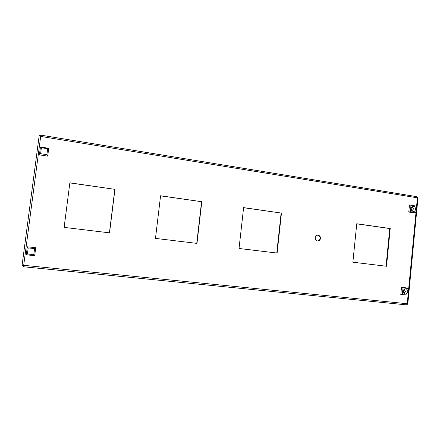 <?xml version="1.0" encoding="UTF-8"?>
<svg xmlns="http://www.w3.org/2000/svg" width="440" height="440" viewBox="0 0 440 440"><rect width="100%" height="100%" fill="white"/><g stroke="black" fill="none" stroke-linecap="round" stroke-linejoin="round"><path stroke-width="0.66" d="M320.463 238.425C320.177 239.998 319.308 240.851 317.851 240.983C316.107 240.752 315.227 239.668 315.222 237.732C315.497 236.181 316.355 235.323 317.784 235.174C319.555 235.378 320.452 236.462 320.463 238.425M317.592 235.186C319.259 235.488 320.089 236.572 320.078 238.425C319.825 239.91 319.022 240.757 317.664 240.977M356.752 223.839L389.763 228.547L386.062 266.206M69.85 182.913L114.829 189.327L109.422 232.837M160.573 195.855L201.575 201.702L196.74 243.37M243.612 207.697L281.122 213.048L276.788 253.028M390.214 228.531L356.763 223.757L352.864 262.202L386.513 266.261L390.214 228.531L389.763 228.547M114.956 189.255L109.538 232.854L64.136 227.376L69.861 182.82L114.829 189.327M417.423 197.34L418 197.582L417.406 197.83L417.021 196.708L40.689 135.13L40.64 136.395M23.628 265.326L23.067 266.035L22 265.925L23.694 265.304L23.474 265.738M40.458 136.307L40.238 135.746L39.193 135.575L22 265.925L39.193 135.575L40.673 136.417L23.694 265.304L407.242 303.732L407.77 304.2L407.116 304.37M201.817 201.647L196.972 243.397L155.474 238.392L160.584 195.767L201.575 201.702M281.463 213.015L277.118 253.066L239.041 248.474L243.617 207.614L281.122 213.048M23.65 265.413L23.331 266.745L406.555 304.87L407.242 303.732L417.406 197.83L40.673 136.417L40.689 135.13M23.689 265.326L23.337 266.745L406.555 304.87M407.792 291.693C406.615 294.586 405.13 294.833 403.337 292.435L403.629 289.916C405.845 288.079 407.236 288.668 407.792 291.693M403.243 292.067L404.074 292.655L405.433 291.407L404.399 289.9L403.452 290.252M400.796 294.547L407.985 294.998L400.796 294.547L401.489 287.348L407.677 288.024L408.611 288.502L407.985 294.998M402.386 294.409L403.013 287.892L401.489 287.348M403.013 287.892L408.611 288.502M35.717 247.704L34.678 255.679L26.268 254.793L27.319 246.791L35.717 247.704L34.59 248.6L33.798 254.65L27.418 253.974L26.268 254.793M34.678 255.679L33.798 254.65M27.319 246.791L28.215 247.907L34.59 248.6M27.418 253.974L28.215 247.907M48.725 148.308L47.702 156.134L39.419 154.858L40.453 147.004L48.725 148.308L47.663 148.731L46.888 154.671L40.607 153.703L39.419 154.858M47.702 156.134L46.888 154.671M40.453 147.004L41.393 147.741L47.663 148.731M40.607 153.703L41.393 147.741M411.18 208.527L411.378 207.708C413.518 205.469 414.964 205.975 415.712 209.237C414.827 211.772 413.457 212.152 411.598 210.381L411.18 208.527M411.411 210.018L412.28 210.359L413.347 209.171C413.325 208.197 412.896 207.68 412.055 207.62L411.252 208.098M410.988 205.238L416.515 206.113L409.453 204.969L408.771 212.058L414.882 212.999L415.905 212.514L410.372 211.662L410.988 205.238L409.453 204.969M408.771 212.058L410.372 211.662M416.515 206.113L415.905 212.514M407.77 304.2L418 197.582"/></g></svg>
